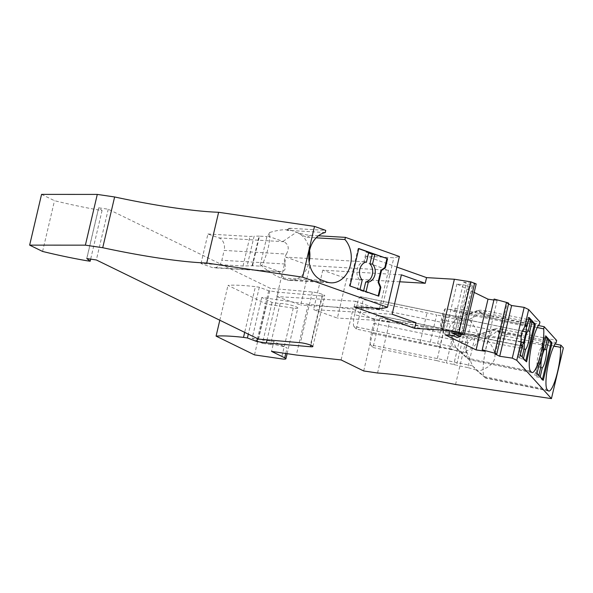 <?xml version="1.0" encoding="UTF-8"?>
<svg xmlns="http://www.w3.org/2000/svg" width="593" height="593" viewBox="0 0 593 593"><rect width="100%" height="100%" fill="white"/><g stroke="black" fill="none" stroke-linecap="round" stroke-linejoin="round"><path stroke-width="0.44" stroke-dasharray="2.96 2.22" d="M455.884 347.528L450.487 334.474C448.404 330.879 448.708 327.499 451.392 324.327C455.861 319.33 458.5 316.921 459.308 317.099L478.729 310.91L485.304 316.87L491.174 315.824A10.222 1.416 13.2 0 1 479.715 311.992C480.589 313.252 476.987 315.765 468.915 319.538C483.569 335.601 480.953 346.749 461.072 352.983L455.884 347.528L467.64 358.209A24.528 4.774 -78.4 0 1 468.574 333.273A24.528 4.774 -78.4 0 1 477.55 310.576A24.528 4.774 -78.4 0 1 478.121 310.532A24.528 4.774 -78.4 0 1 478.729 310.91L478.121 310.532M477.55 310.576L459.308 317.099L360.878 296.878L363.257 299.502L436.656 314.95L429.717 344.511L437.056 346.023L443.994 316.454L436.656 314.95M455.772 347.357L353.947 326.439A10.222 1.987 -78.4 0 1 354.614 314.779L356.927 304.921L451.392 324.327M353.947 326.439L356.319 329.063L429.717 344.511M451.095 349.121L439.85 346.816L446.788 317.255L458.026 319.56L451.095 349.121L459.486 351.508M439.85 346.816L437.056 346.023M458.026 319.56L462.688 320.887L468.915 319.538M446.788 317.255L443.994 316.454M356.319 329.063L363.257 299.502M420.148 342.176L427.079 312.615M360.878 296.878A10.222 1.987 101.6 0 0 360.626 296.722A10.222 1.987 101.6 0 0 356.927 304.921M462.688 320.887L459.412 317.27M396.91 267.102L366.022 256.146L393.834 257.785L399.393 256.51M451.71 332.843L463.607 282.09L476.179 283.943M463.607 282.09L468.07 284.269L456.506 333.548M474.185 292.423L456.892 283.98L465.994 285.322L468.974 286.782L472.413 285.759A3.069 0.423 -166.8 0 0 472.525 285.685A3.069 0.423 -166.8 0 0 471.079 284.966A3.069 0.423 -166.8 0 0 468.07 284.269M493.887 300.036L497.097 300.503L494.117 299.05M508.675 303.334A3.069 0.423 13.2 0 1 507.163 303.349L508.52 304.009M478.544 310.628L478.647 310.502A10.222 1.416 -166.8 0 1 486.912 311.117L539.941 322.006M478.647 310.502A10.222 1.416 -166.8 0 0 478.729 310.91L481.042 312.163L539.437 324.156M491.174 315.824L538.37 325.52M495.363 328.967A10.222 1.416 -166.8 0 0 495.444 329.374L495.363 328.967A10.222 1.416 -166.8 0 1 503.627 329.582L556.657 340.471M548.184 390.668L485.333 377.756L484.355 376.674A24.528 4.774 -78.4 0 1 485.289 351.738A24.528 4.774 -78.4 0 1 494.265 329.041A24.528 4.774 -78.4 0 1 494.836 328.996A24.528 4.774 -78.4 0 1 495.444 329.374L502.019 335.334L507.89 334.282A10.222 1.416 13.2 0 1 496.43 330.457C497.305 331.717 493.702 334.23 485.63 338.003L479.403 339.352L476.127 335.734L495.444 329.374L497.757 330.627L556.152 342.621M507.89 334.282L555.092 343.984M377.563 373.004L389.468 322.258A153.305 21.237 13.2 0 1 467.469 333.748L563.35 347.869M389.468 322.258L375.599 320.213L353.005 309.19L341.101 359.936M287.108 353.673L297.812 308.034A9.199 1.275 13.2 0 0 289.962 304.891A9.199 1.275 13.2 0 0 280.104 303.646L272.046 302.46L261.765 297.434L308.227 304.283L353.005 309.19M297.812 308.034A9.199 1.275 13.2 0 1 293.261 308.086L266.398 304.127L227.986 285.381A97.089 13.446 13.2 0 1 255.398 286.649L244.672 332.362M41.554 194.385L54.497 200.701A97.089 13.446 13.2 0 0 98.156 209.9L102.07 210.478L98.72 207.809L108.252 209.218L270.393 288.354L312.341 291.986A7.153 0.993 13.2 0 1 322.347 294.321A8.176 1.134 13.2 0 1 324.786 295.759A8.176 1.134 13.2 0 1 322.407 296.003L278.228 292.186L268.696 290.778L259.311 287.227L255.398 286.649M325.246 232.545L286.782 230.277L290.822 228.335L325.75 230.395M290.822 228.335A10.222 1.416 -166.8 0 0 288.487 228.594A10.222 1.416 -166.8 0 0 291.919 230.633L288.554 229.839L286.782 230.277M318.419 235.777L310.495 235.31A10.222 1.416 13.2 0 1 296.463 232.248L291.919 230.633L287.168 229.758C282.342 229.506 276.479 230.44 269.578 232.545C270.334 241.818 267.717 252.966 261.735 265.99C269.385 272.076 275.752 276.056 280.823 277.939L285.366 279.548A24.528 18.969 93.4 0 0 289.466 280.378A24.528 18.969 93.4 0 0 309.131 262.106M537.236 327.536L485.304 316.87M531.469 372.204L468.826 359.588L461.072 352.983M310.495 235.31L306.455 237.252L316.143 237.823M309.561 250.52A24.528 18.969 93.4 0 0 296.463 232.248L306.455 237.252M269.578 232.545L267.814 236.073L266.902 236.577L259.964 266.138L252.559 265.701L243.041 266.035L200.99 263.551L211.96 267.443A10.222 7.902 93.4 0 0 213.673 267.791A10.222 7.902 93.4 0 0 221.841 260.275L224.154 250.416L286.389 254.093C284.329 257.57 283.869 260.876 284.996 264.004L285.433 267.287L284.922 269.437L283.617 271.023L281.579 271.742L279.044 271.401L261.602 265.227L261.735 265.99M286.389 254.093C289.51 248.437 288.628 244.316 283.743 241.707L282.943 241.44L296.463 232.248M259.964 266.138L261.602 265.227M252.559 265.701L259.497 236.14L266.902 236.577M200.99 263.551L207.928 233.99L218.899 237.882A10.222 7.902 -86.6 0 1 224.154 250.416M267.814 236.073L282.943 241.44M259.497 236.14L254.115 236.155L247.185 265.723M207.928 233.99L249.972 236.474L254.115 236.155M243.041 266.035L249.972 236.474M252.018 266.005L258.948 236.444M486.912 311.117L481.042 312.163M350.018 285.967L349.366 285.922L358.15 248.482L358.795 248.519M362.234 279.992L359.647 279.837L357.371 289.532L378.164 295.944M378.126 296.122L378.771 296.159M357.371 289.532L359.958 289.68L349.366 285.922M363.427 291.674L363.635 290.792M368.579 252.944L366.155 252.084L363.887 261.772L366.474 261.928M359.647 279.837A10.222 7.902 -86.6 0 1 357.223 269.2A10.222 7.902 -86.6 0 1 363.887 261.772M358.758 248.697L358.15 248.482M368.742 252.233L366.155 252.084M98.156 209.9L86.252 260.646M42.592 251.447L54.497 200.701M102.07 210.478L90.655 259.126M98.72 207.809L86.815 258.563M254.493 354.881L266.398 304.127M219.81 320.227L227.986 285.381M308.227 304.283L296.33 355.029M261.765 297.434L252.173 338.329L273.84 341.524L271.527 351.375M363.694 370.966L375.599 320.213M543.292 380.298L542.306 380.098L540.015 377.563L536.087 376.755L534.775 375.31L537.043 365.622L540.972 366.422M537.058 373.42L536.079 373.219L538.703 376.118L534.775 375.31M536.079 373.219L538.162 364.354L539.141 364.554M538.162 364.354L539.741 361.137L540.72 361.337M543.492 349.514L542.513 349.307L539.741 361.137M542.513 349.307L542.78 344.644L543.766 344.844M542.78 344.644L544.863 335.771L545.679 336.676M545.842 335.979L544.863 335.771M542.306 380.098L542.469 379.401M538.703 376.118L538.867 375.413M540.712 367.549L538.355 367.067A10.222 1.987 101.6 0 0 541.461 359.121A10.222 1.987 101.6 0 0 542.595 349.003L544.478 349.388M537.043 365.622A10.222 1.987 101.6 0 1 538.185 355.503A10.222 1.987 101.6 0 1 541.283 347.557L543.559 337.862L544.871 339.315L542.595 349.003M538.355 367.067L536.087 376.755M540.179 376.866L540.015 377.563M547.22 339.796L544.871 339.315M541.283 347.557L545.212 348.365M543.559 337.862L547.487 338.67M523.463 358.402L523.3 359.099L525.591 361.634L526.577 361.834M523.3 359.099L519.372 358.298L518.06 356.845L521.988 357.653L522.151 356.949M520.343 354.962L519.364 354.755L521.988 357.653M529.126 317.514L528.148 317.314L526.628 323.785L454.935 308.123L454.142 311.51L450.888 309.65L445.217 308.783A10.733 2.09 101.6 0 0 442.548 314.757L441.392 319.671A10.733 2.09 101.6 0 0 440.74 327.862L446.04 330.331L449.561 331.02L448.768 334.4L520.884 348.276L519.364 354.755M449.561 331.02L521.64 345.823M445.217 308.783L440.74 327.862M454.142 311.51L525.131 326.091M521.203 342.154L453.778 328.648L456.402 317.455L522.181 331.139M272.046 302.46L262.454 343.354L252.173 338.329M280.104 303.646L270.512 344.54L262.454 343.354M525.754 360.937L525.591 361.634M526.48 326.365L526.628 323.785M520.884 348.276L522.048 345.912M528.963 318.211L528.148 317.314M518.06 356.845L520.328 347.157A10.222 1.987 101.6 0 1 521.469 337.039A10.222 1.987 101.6 0 1 524.568 329.093L526.843 319.397L528.155 320.85L525.88 330.538L527.755 330.924M525.88 330.538A10.222 1.987 101.6 0 1 524.746 340.656A10.222 1.987 101.6 0 1 521.64 348.602L519.372 358.298M521.64 348.602L523.997 349.084M528.155 320.85L530.505 321.332M520.328 347.157L524.256 347.965M524.568 329.093L528.496 329.901M530.772 320.205L526.843 319.397M495.259 354.095L507.163 303.349M497.097 300.503L485.193 351.256M456.892 283.98L444.987 334.734M465.994 285.322L454.09 336.075M468.974 286.782L457.077 337.528M453.778 328.648L448.768 334.4M455.565 384.494L467.469 333.748M503.627 329.582L497.757 330.627M463.504 335.72L456.573 365.281L453.771 364.48L460.709 334.919L474.741 338.025L467.81 367.586L476.201 369.973L472.488 365.822L467.202 352.931C465.12 349.344 465.423 345.964 468.114 342.791C472.577 337.795 475.215 335.386 476.023 335.564L476.127 335.734M494.265 329.041L476.023 335.564L377.593 315.343A10.222 1.987 101.6 0 0 377.341 315.187A10.222 1.987 101.6 0 0 373.642 323.385L468.114 342.791M495.259 329.093L494.836 328.996M472.488 365.822L370.662 344.904L373.034 347.528L379.972 317.967L377.593 315.343M379.972 317.967L453.371 333.414L446.433 362.975L453.771 364.48M460.709 334.919L453.371 333.414M474.741 338.025L479.403 339.352M370.662 344.904A10.222 1.987 -78.4 0 1 371.329 333.236L373.642 323.385M373.034 347.528L436.863 360.64L443.794 331.079M436.863 360.64L446.433 362.975M476.201 369.973L477.788 371.448C497.668 365.206 500.284 354.058 485.63 338.003M467.81 367.586L456.573 365.281M485.333 377.756L477.788 371.448M270.512 344.54A9.199 1.275 13.2 0 1 277.924 345.23A9.199 1.275 13.2 0 1 287.064 347.98L273.84 341.524M259.311 287.227L248.304 334.133M268.696 290.778L257.481 338.61M322.347 294.321L310.443 345.067M278.228 292.186L267.05 339.848M258.489 339.107L270.393 288.354M108.252 209.218L96.348 259.964M381.929 308.538L393.834 257.785M379.579 308.397L388.526 270.267L364.688 261.809L366.022 256.146M354.117 306.892L355.444 301.229L276.849 296.589L286.093 257.169L309.931 265.627L300.688 305.039L276.849 296.589M364.688 261.809L286.093 257.169M355.444 301.229L374.88 308.123M379.283 309.679L300.688 305.039M388.526 270.267L309.931 265.627M401.394 274.826L322.792 270.186L346.631 278.643L337.387 318.056L313.549 309.605L322.792 270.186M399.764 281.779L346.631 278.643M392.143 314.246L313.549 309.605M415.982 322.696L337.387 318.056M553.951 346.001L502.019 335.334M468.618 359.291L467.64 358.209L530.483 371.122M442.548 314.757L522.188 331.116M454.935 308.123L456.402 317.455M441.392 319.671L521.032 336.031M450.487 334.474L354.614 314.779M322.229 280.378L280.823 277.939M278.25 271.134L285.366 279.548L326.765 281.986M284.996 264.004L221.841 260.275M279.044 271.401L211.96 267.443M218.899 237.882L283.743 241.707M293.261 308.086L281.364 358.832M472.413 285.759L460.509 336.513M472.599 365.992L484.355 376.674L547.198 389.579M467.202 352.931L371.329 333.236M285.774 353.472L287.064 347.98M322.407 296.003L310.858 345.23M312.341 291.986L300.436 342.732M360.626 296.722L459.175 316.966M288.554 229.839L287.168 229.758M532.077 372.582L468.826 359.588M289.466 280.378L330.872 282.824M280.808 271.757L213.673 267.791M472.525 285.685L461.132 334.23M377.341 315.187L475.89 335.43M312.882 346.505L324.786 295.759M286.901 230.166L288.487 228.594M548.792 391.046L485.541 378.052M449.583 309.324L526.325 325.09M447.893 330.887L522.003 346.112"/><path stroke-width="0.89" d="M474.185 292.423L488.002 299.168L476.097 349.914L444.987 334.734L454.09 336.075L457.077 337.528L460.509 336.513A3.069 0.423 -166.8 0 0 460.62 336.431A3.069 0.423 -166.8 0 0 459.182 335.72A3.069 0.423 -166.8 0 0 456.165 335.015L451.71 332.843L464.275 334.689L476.179 283.943L470.805 281.831L454.371 279.251L426.56 277.613L396.91 267.102M488.002 299.168L493.887 300.036M496.771 354.08L508.675 303.334A3.069 0.423 13.2 0 0 506.489 302.393L494.117 299.05L482.213 349.796L494.584 353.146A3.069 0.423 13.2 0 1 496.771 354.08A3.069 0.423 13.2 0 1 495.259 354.095L499.714 356.274L511.618 305.521L508.52 304.009M555.092 343.984L560.911 345.178L563.35 347.869L551.446 398.615L516.77 360.314L512.278 358.128L524.182 307.374L511.618 305.521M524.182 307.374L528.674 309.568L539.941 322.006L539.437 324.156A24.528 4.774 -78.4 0 0 531.002 348.269A24.528 4.774 -78.4 0 0 530.483 371.122L531.469 372.204A24.528 4.774 -78.4 0 0 532.077 372.582A24.528 4.774 -78.4 0 0 540.112 356.252A24.528 4.774 -78.4 0 0 543.692 328.863L537.236 327.536M538.37 325.52L544.196 326.713L556.657 340.471L556.152 342.621A24.528 4.774 -78.4 0 0 547.717 366.733A24.528 4.774 -78.4 0 0 547.198 389.579L548.184 390.668A24.528 4.774 -78.4 0 0 548.792 391.046A24.528 4.774 -78.4 0 0 556.827 374.709A24.528 4.774 -78.4 0 0 560.407 347.328L553.951 346.001M97.289 194.415L41.554 194.385L29.65 245.131L85.385 245.161L97.289 194.415L114.627 196.965A153.305 21.237 13.2 0 0 218.624 212.287L314.512 226.407L325.75 230.395L325.246 232.545A24.528 18.969 93.4 0 0 308.849 255.479A24.528 18.969 93.4 0 0 322.229 280.378L326.765 281.986A24.528 18.969 93.4 0 0 330.872 282.824A24.528 18.969 93.4 0 0 349.796 267.221A24.528 18.969 93.4 0 0 344.926 239.52L345.43 237.37L399.393 256.51L387.488 307.256L381.929 308.538L354.117 306.892L414.655 328.359L415.982 322.696L392.143 314.246L401.394 274.826L425.225 283.276L426.56 277.613M318.419 235.777L345.43 237.37M85.385 245.161L102.722 247.718L114.627 196.965M102.722 247.718A153.305 21.237 13.2 0 0 206.72 263.033L218.624 212.287M206.72 263.033L302.608 277.161L387.488 307.256M551.446 398.615L455.565 384.494A153.305 21.237 13.2 0 0 377.563 373.004L363.694 370.966L341.101 359.936L296.33 355.029L271.527 351.375L284.751 357.831A9.199 1.275 13.2 0 1 285.908 358.787A9.199 1.275 13.2 0 1 281.364 358.832L254.493 354.881L216.082 336.127A97.089 13.446 13.2 0 1 243.493 337.395L247.407 337.973L256.791 341.531L266.324 342.932L310.502 346.749A8.176 1.134 13.2 0 0 312.882 346.505A8.176 1.134 13.2 0 0 310.443 345.067A7.153 0.993 13.2 0 0 300.436 342.732L258.489 339.107L96.348 259.964L86.815 258.563L90.166 261.224L86.252 260.646A97.089 13.446 13.2 0 1 42.592 251.447L29.65 245.131M512.278 358.128L499.714 356.274M476.097 349.914L485.193 351.256L482.213 349.796M464.275 334.689L458.9 332.584L442.467 330.004L414.655 328.359M387.555 258.711L385.472 267.584L381.521 270.452L378.749 282.275L380.847 287.294L378.771 296.159L350.018 285.967L358.795 248.519L387.555 258.711L374.798 254.382L372.523 264.078A10.222 7.902 -86.6 0 1 374.946 274.715A10.222 7.902 -86.6 0 1 368.29 282.135L366.059 291.652M314.512 226.407L302.608 277.161M316.143 237.823L344.926 239.52M309.131 262.106A24.528 18.969 93.4 0 0 309.561 250.52M381.521 270.452L380.876 270.415L384.827 267.547L385.472 267.584M378.749 282.275L378.104 282.238L380.876 270.415M378.164 295.944L380.202 287.257L378.104 282.238M380.202 287.257L380.847 287.294M384.827 267.547L386.903 258.674M363.635 290.792L365.703 281.986L368.29 282.135M368.579 252.944L372.211 254.227L369.936 263.922A10.222 7.902 -86.6 0 1 372.36 274.566A10.222 7.902 -86.6 0 1 365.703 281.986M360.003 289.503L362.234 279.992A10.222 7.902 -86.6 0 1 359.81 269.348A10.222 7.902 -86.6 0 1 366.474 261.928L368.742 252.233L358.758 248.697M369.936 263.922L372.523 264.078M372.211 254.227L374.798 254.382M90.655 259.126L90.166 261.224M216.082 336.127L219.81 320.227M552.068 342.858L545.842 335.979L543.766 344.844L543.492 349.514L540.72 361.337L539.141 364.554L537.058 373.42L543.292 380.298L552.068 342.858L551.09 342.65L542.469 379.401M544.196 326.713L543.692 328.863M525.131 326.091L527.029 326.484A10.733 2.09 101.6 0 0 526.325 325.09A10.733 2.09 101.6 0 0 524.538 327.203L528.674 309.568M527.029 326.484L529.126 317.514L535.353 324.393L526.577 361.834L520.343 354.962L522.448 345.993A10.733 2.09 101.6 0 1 522.003 346.112A10.733 2.09 101.6 0 1 521.254 341.205L516.77 360.314M560.911 345.178L560.407 347.328M545.679 336.676L547.487 338.67L545.212 348.365A10.222 1.987 101.6 0 0 542.113 356.311A10.222 1.987 101.6 0 0 540.972 366.422L538.867 375.413M551.09 342.65L548.792 340.123L546.524 349.811A10.222 1.987 101.6 0 1 545.39 359.929A10.222 1.987 101.6 0 1 542.284 367.875L540.179 376.866M548.792 340.123L547.22 339.796M544.478 349.388L546.524 349.811M542.284 367.875L540.712 367.549M521.64 345.823L522.448 345.993M522.048 345.912L523.649 342.643L526.154 331.961L526.48 326.365M522.181 331.139L526.154 331.961M523.649 342.643L521.203 342.154M525.754 360.937L534.375 324.193L535.353 324.393M522.151 356.949L524.256 347.965A10.222 1.987 101.6 0 1 525.391 337.847A10.222 1.987 101.6 0 1 528.496 329.901L530.772 320.205L528.963 318.211M523.997 349.084L525.568 349.41A10.222 1.987 101.6 0 0 528.674 341.464A10.222 1.987 101.6 0 0 529.808 331.346L532.077 321.658L534.375 324.193M525.568 349.41L523.463 358.402M527.755 330.924L529.808 331.346M530.505 321.332L532.077 321.658M456.506 333.548L456.165 335.015M462.725 333.933L474.622 283.187M458.9 332.584L470.805 281.831M524.538 327.203L522.188 331.116L521.032 336.031L521.254 341.205M248.304 334.133L247.407 337.973M257.481 338.61L256.791 341.531M267.05 339.848L266.324 342.932M244.672 332.362L243.493 337.395M374.88 308.123L379.283 309.679L379.579 308.397M425.225 283.276L399.764 281.779M442.467 330.004L454.371 279.251M506.489 302.393L494.584 353.146M284.751 357.831L285.774 353.472M310.858 345.23L310.502 346.749M461.132 334.23L460.62 336.431M285.908 358.787L287.108 353.673"/></g></svg>
